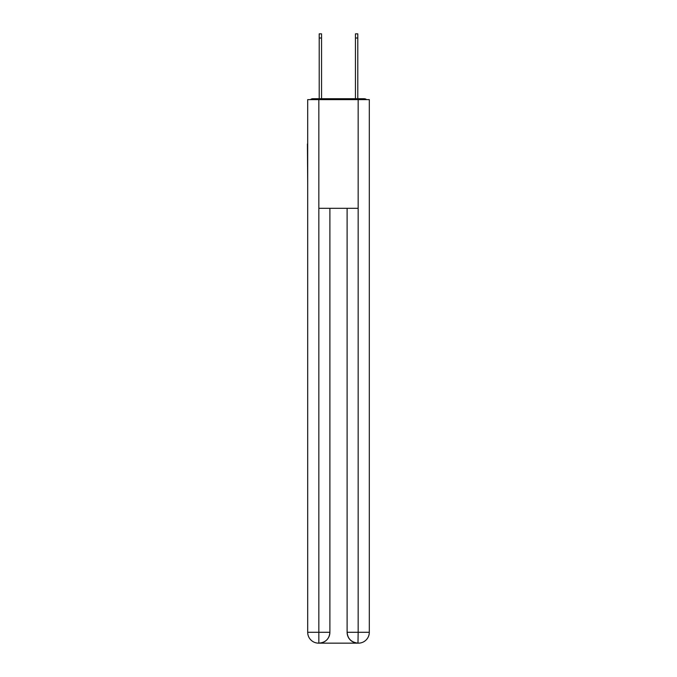<?xml version="1.0" encoding="UTF-8"?>
<svg xmlns="http://www.w3.org/2000/svg" width="677" height="677" viewBox="0 0 677 677"><rect width="100%" height="100%" fill="white"/><g stroke="black" fill="none" stroke-linecap="round" stroke-linejoin="round"><path stroke-width="1.02" d="M369.303 184.406L369.303 107.948M307.697 144.006L307.697 107.948M307.426 144.006L307.697 184.406M366.536 99.621A3.622 3.622 0 0 0 364.133 98.715L312.867 98.715A3.622 3.622 0 0 0 310.464 99.621M312.867 98.715L319.205 98.715L319.205 33.85L321.558 33.85L321.558 98.715L324.368 98.715M352.632 98.715L355.442 98.715L355.442 33.85L357.794 33.85L357.794 98.715L364.133 98.715M318.842 99.621L318.842 208.321L358.158 208.321L358.158 99.621L307.697 99.621L307.697 632.276A10.874 10.874 0 0 0 318.571 643.15L357.981 643.15A10.874 10.874 0 0 1 347.106 632.276L347.106 208.321L347.106 632.276C347.656 638.69 351.287 642.312 357.981 643.15L358.158 632.276L369.303 632.276A10.874 10.874 0 0 1 358.429 643.15L358.235 643.15M358.158 99.621L369.303 99.621L369.303 632.276M329.894 208.321L329.894 632.276A10.874 10.874 0 0 1 319.019 643.15C325.747 642.448 329.369 638.826 329.894 632.276L329.894 208.321M307.697 632.276A10.874 10.874 0 0 0 318.571 643.15A10.874 10.874 0 0 1 307.697 632.276L318.842 632.276L318.842 643.15M329.894 632.276L318.842 632.276L318.842 208.321M347.106 632.276L358.158 632.276L358.158 208.321M319.205 38.014L321.558 38.014M357.794 38.014L355.442 38.014"/></g></svg>
